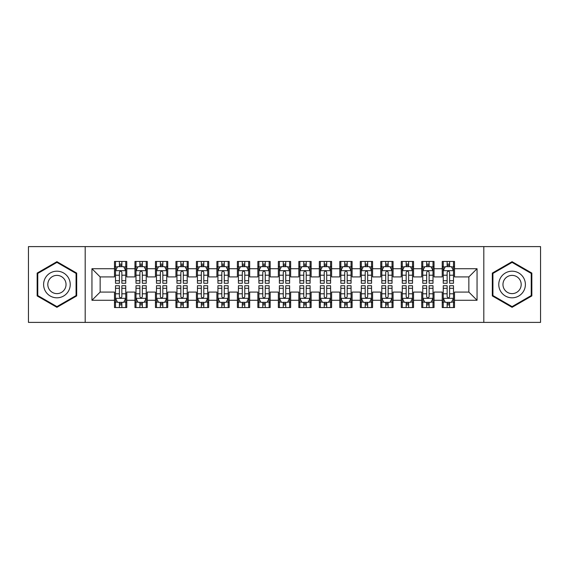 <?xml version="1.0" encoding="UTF-8"?>
<svg xmlns="http://www.w3.org/2000/svg" width="569" height="569" viewBox="0 0 569 569"><rect width="100%" height="100%" fill="white"/><g stroke="black" fill="none" stroke-linecap="round" stroke-linejoin="round"><path stroke-width="0.85" d="M483.806 322.395L540.55 322.395L540.55 246.605L483.806 246.605L483.806 322.395L85.194 322.395L85.194 246.605L28.45 246.605L28.45 322.395L85.194 322.395M483.806 246.605L85.194 246.605M91.95 300.276L91.95 268.724L114.483 268.724L114.483 276.918L100.144 276.918L100.144 292.082L91.95 300.276L114.483 300.276L114.483 307.545L126.773 307.545L126.773 300.276L134.967 300.276L134.967 307.545L147.257 307.545L147.257 300.276L155.451 300.276L155.451 307.545L167.741 307.545L167.741 300.276L175.935 300.276L175.935 307.545L188.225 307.545L188.225 300.276L196.419 300.276L196.419 307.545L208.709 307.545L208.709 300.276L216.903 300.276L216.903 307.545L229.193 307.545L229.193 300.276L237.387 300.276L237.387 307.545L249.677 307.545L249.677 300.276L257.871 300.276L257.871 307.545L270.161 307.545L270.161 300.276L278.355 300.276L278.355 307.545L290.645 307.545L290.645 300.276L298.839 300.276L298.839 307.545L311.129 307.545L311.129 300.276L319.323 300.276L319.323 307.545L331.613 307.545L331.613 300.276L339.807 300.276L339.807 307.545L352.097 307.545L352.097 300.276L360.291 300.276L360.291 307.545L372.581 307.545L372.581 300.276L380.775 300.276L380.775 307.545L393.065 307.545L393.065 300.276L401.259 300.276L401.259 307.545L413.549 307.545L413.549 300.276L421.743 300.276L421.743 307.545L434.033 307.545L434.033 300.276L442.227 300.276L442.227 307.545L454.517 307.545L454.517 292.082L468.856 292.082L468.856 276.918L454.517 276.918L454.517 268.724L477.05 268.724L477.05 300.276L454.517 300.276M454.517 268.724L454.517 261.456L442.227 261.456L442.227 268.724L434.033 268.724L434.033 261.456L421.743 261.456L421.743 268.724L413.549 268.724L413.549 261.456L401.259 261.456L401.259 268.724L393.065 268.724L393.065 261.456L380.775 261.456L380.775 268.724L372.581 268.724L372.581 261.456L360.291 261.456L360.291 268.724L352.097 268.724L352.097 261.456L339.807 261.456L339.807 268.724L331.613 268.724L331.613 261.456L319.323 261.456L319.323 268.724L311.129 268.724L311.129 261.456L298.839 261.456L298.839 268.724L290.645 268.724L290.645 261.456L278.355 261.456L278.355 268.724L270.161 268.724L270.161 261.456L257.871 261.456L257.871 268.724L249.677 268.724L249.677 261.456L237.387 261.456L237.387 268.724L229.193 268.724L229.193 261.456L216.903 261.456L216.903 268.724L208.709 268.724L208.709 261.456L196.419 261.456L196.419 268.724L188.225 268.724L188.225 261.456L175.935 261.456L175.935 268.724L167.741 268.724L167.741 261.456L155.451 261.456L155.451 268.724L147.257 268.724L147.257 261.456L134.967 261.456L134.967 268.724L126.773 268.724L126.773 261.456L114.483 261.456L114.483 268.724M434.033 300.276L434.033 292.082L442.227 292.082L442.227 300.276M477.05 268.724L468.856 276.918M413.549 300.276L413.549 292.082L421.743 292.082L421.743 300.276M442.227 268.724L442.227 276.918L434.033 276.918L434.033 268.724M393.065 300.276L393.065 292.082L401.259 292.082L401.259 300.276M421.743 268.724L421.743 276.918L413.549 276.918L413.549 268.724M372.581 300.276L372.581 292.082L380.775 292.082L380.775 300.276M401.259 268.724L401.259 276.918L393.065 276.918L393.065 268.724M352.097 300.276L352.097 292.082L360.291 292.082L360.291 300.276M380.775 268.724L380.775 276.918L372.581 276.918L372.581 268.724M331.613 300.276L331.613 292.082L339.807 292.082L339.807 300.276M360.291 268.724L360.291 276.918L352.097 276.918L352.097 268.724M311.129 300.276L311.129 292.082L319.323 292.082L319.323 300.276M339.807 268.724L339.807 276.918L331.613 276.918L331.613 268.724M290.645 300.276L290.645 292.082L298.839 292.082L298.839 300.276M319.323 268.724L319.323 276.918L311.129 276.918L311.129 268.724M270.161 300.276L270.161 292.082L278.355 292.082L278.355 300.276M298.839 268.724L298.839 276.918L290.645 276.918L290.645 268.724M249.677 300.276L249.677 292.082L257.871 292.082L257.871 300.276M278.355 268.724L278.355 276.918L270.161 276.918L270.161 268.724M229.193 300.276L229.193 292.082L237.387 292.082L237.387 300.276M257.871 268.724L257.871 276.918L249.677 276.918L249.677 268.724M208.709 300.276L208.709 292.082L216.903 292.082L216.903 300.276M237.387 268.724L237.387 276.918L229.193 276.918L229.193 268.724M188.225 300.276L188.225 292.082L196.419 292.082L196.419 300.276M216.903 268.724L216.903 276.918L208.709 276.918L208.709 268.724M167.741 300.276L167.741 292.082L175.935 292.082L175.935 300.276M196.419 268.724L196.419 276.918L188.225 276.918L188.225 268.724M147.257 300.276L147.257 292.082L155.451 292.082L155.451 300.276M175.935 268.724L175.935 276.918L167.741 276.918L167.741 268.724M126.773 300.276L126.773 292.082L134.967 292.082L134.967 300.276M155.451 268.724L155.451 276.918L147.257 276.918L147.257 268.724M100.144 292.082L114.483 292.082L114.483 300.276M134.967 268.724L134.967 276.918L126.773 276.918L126.773 268.724M442.227 266.577L443.251 266.577M453.493 266.577L454.517 266.577M421.743 266.577L422.767 266.577M433.009 266.577L434.033 266.577M401.259 266.577L402.283 266.577M412.525 266.577L413.549 266.577M380.775 266.577L381.799 266.577M392.041 266.577L393.065 266.577M360.291 266.577L361.315 266.577M371.557 266.577L372.581 266.577M339.807 266.577L340.831 266.577M351.073 266.577L352.097 266.577M319.323 266.577L320.347 266.577M330.589 266.577L331.613 266.577M298.839 266.577L299.863 266.577M310.105 266.577L311.129 266.577M278.355 266.577L279.379 266.577M289.621 266.577L290.645 266.577M257.871 266.577L258.895 266.577M269.137 266.577L270.161 266.577M237.387 266.577L238.411 266.577M248.653 266.577L249.677 266.577M216.903 266.577L217.927 266.577M228.169 266.577L229.193 266.577M196.419 266.577L197.443 266.577M207.685 266.577L208.709 266.577M175.935 266.577L176.959 266.577M187.201 266.577L188.225 266.577M155.451 266.577L156.475 266.577M166.717 266.577L167.741 266.577M134.967 266.577L135.991 266.577M146.233 266.577L147.257 266.577M114.483 266.577L115.507 266.577M125.749 266.577L126.773 266.577M114.483 302.423L115.507 302.423M125.749 302.423L126.773 302.423M134.967 302.423L135.991 302.423M146.233 302.423L147.257 302.423M155.451 302.423L156.475 302.423M166.717 302.423L167.741 302.423M175.935 302.423L176.959 302.423M187.201 302.423L188.225 302.423M196.419 302.423L197.443 302.423M207.685 302.423L208.709 302.423M216.903 302.423L217.927 302.423M228.169 302.423L229.193 302.423M237.387 302.423L238.411 302.423M248.653 302.423L249.677 302.423M257.871 302.423L258.895 302.423M269.137 302.423L270.161 302.423M278.355 302.423L279.379 302.423M289.621 302.423L290.645 302.423M298.839 302.423L299.863 302.423M310.105 302.423L311.129 302.423M319.323 302.423L320.347 302.423M330.589 302.423L331.613 302.423M339.807 302.423L340.831 302.423M351.073 302.423L352.097 302.423M360.291 302.423L361.315 302.423M371.557 302.423L372.581 302.423M380.775 302.423L381.799 302.423M392.041 302.423L393.065 302.423M401.259 302.423L402.283 302.423M412.525 302.423L413.549 302.423M421.743 302.423L422.767 302.423M433.009 302.423L434.033 302.423M442.227 302.423L443.251 302.423M453.493 302.423L454.517 302.423M91.95 268.724L100.144 276.918M468.856 292.082L477.05 300.276M76.687 273.084L56.921 261.676L37.156 273.084L37.156 295.916L56.921 307.324L76.687 295.916L76.687 273.084M492.313 273.084L492.313 295.916L512.079 307.324L531.844 295.916L531.844 273.084L512.079 261.676L492.313 273.084M121.858 264.116L119.398 264.116M125.749 280.702L121.858 280.702L121.858 283.27L125.749 283.27L125.749 270.773L123.701 266.676L117.555 266.676L115.507 270.773L115.507 283.27L119.398 283.27L119.398 280.702L115.507 280.702M115.507 270.773L115.507 261.456M125.749 270.773L125.749 261.456M119.398 266.676L119.398 261.456M121.858 261.456L121.858 266.676M121.858 280.702L121.858 272.309C121.041 270.73 120.223 270.73 119.398 272.309L119.398 280.702M121.858 266.577L119.398 266.577M119.398 304.884L121.858 304.884M115.507 288.298L119.398 288.298L119.398 285.73L115.507 285.73L115.507 298.227L117.555 302.324L123.701 302.324L125.749 298.227L125.749 285.73L121.858 285.73L121.858 288.298L125.749 288.298M125.749 298.227L125.749 307.545M115.507 298.227L115.507 307.545M121.858 302.324L121.858 307.545M119.398 307.545L119.398 302.324M119.398 288.298L119.398 296.691C120.215 298.27 121.033 298.27 121.858 296.691L121.858 288.298M119.398 302.423L121.858 302.423M142.342 264.116L139.882 264.116M146.233 280.702L142.342 280.702L142.342 283.27L146.233 283.27L146.233 270.773L144.185 266.676L138.039 266.676L135.991 270.773L135.991 283.27L139.882 283.27L139.882 280.702L135.991 280.702M135.991 270.773L135.991 261.456M146.233 270.773L146.233 261.456M139.882 266.676L139.882 261.456M142.342 261.456L142.342 266.676M142.342 280.702L142.342 272.309C141.525 270.73 140.707 270.73 139.882 272.309L139.882 280.702M142.342 266.577L139.882 266.577M162.826 264.116L160.366 264.116M166.717 280.702L162.826 280.702L162.826 283.27L166.717 283.27L166.717 270.773L164.669 266.676L158.523 266.676L156.475 270.773L156.475 283.27L160.366 283.27L160.366 280.702L156.475 280.702M156.475 270.773L156.475 261.456M166.717 270.773L166.717 261.456M160.366 266.676L160.366 261.456M162.826 261.456L162.826 266.676M162.826 280.702L162.826 272.309C162.009 270.73 161.191 270.73 160.366 272.309L160.366 280.702M162.826 266.577L160.366 266.577M139.882 304.884L142.342 304.884M135.991 288.298L139.882 288.298L139.882 285.73L135.991 285.73L135.991 298.227L138.039 302.324L144.185 302.324L146.233 298.227L146.233 285.73L142.342 285.73L142.342 288.298L146.233 288.298M146.233 298.227L146.233 307.545M135.991 298.227L135.991 307.545M142.342 302.324L142.342 307.545M139.882 307.545L139.882 302.324M139.882 288.298L139.882 296.691C140.699 298.27 141.517 298.27 142.342 296.691L142.342 288.298M139.882 302.423L142.342 302.423M160.366 304.884L162.826 304.884M156.475 288.298L160.366 288.298L160.366 285.73L156.475 285.73L156.475 298.227L158.523 302.324L164.669 302.324L166.717 298.227L166.717 285.73L162.826 285.73L162.826 288.298L166.717 288.298M166.717 298.227L166.717 307.545M156.475 298.227L156.475 307.545M162.826 302.324L162.826 307.545M160.366 307.545L160.366 302.324M160.366 288.298L160.366 296.691C161.183 298.27 162.001 298.27 162.826 296.691L162.826 288.298M160.366 302.423L162.826 302.423M68.451 277.843A13.315 13.315 0 0 0 50.264 272.971A13.315 13.315 0 0 0 45.392 291.157A13.315 13.315 0 0 0 63.579 296.029A13.315 13.315 0 0 0 68.451 277.843M64.816 279.941A9.118 9.118 0 0 0 52.362 276.605A9.118 9.118 0 0 0 49.026 289.059A9.118 9.118 0 0 0 61.48 292.395A9.118 9.118 0 0 0 64.816 279.941M56.921 306.613L37.767 295.56L37.767 273.44L56.921 262.387L76.075 273.44L76.075 295.56L56.921 306.613M523.608 277.843A13.315 13.315 0 0 0 505.421 272.971A13.315 13.315 0 0 0 500.549 291.157A13.315 13.315 0 0 0 518.736 296.029A13.315 13.315 0 0 0 523.608 277.843M519.974 279.941A9.118 9.118 0 0 0 507.52 276.605A9.118 9.118 0 0 0 504.184 289.059A9.118 9.118 0 0 0 516.638 292.395A9.118 9.118 0 0 0 519.974 279.941M512.079 306.613L492.925 295.56L492.925 273.44L512.079 262.387L531.233 273.44L531.233 295.56L512.079 306.613M183.31 264.116L180.85 264.116M187.201 280.702L183.31 280.702L183.31 283.27L187.201 283.27L187.201 270.773L185.153 266.676L179.007 266.676L176.959 270.773L176.959 283.27L180.85 283.27L180.85 280.702L176.959 280.702M176.959 270.773L176.959 261.456M187.201 270.773L187.201 261.456M180.85 266.676L180.85 261.456M183.31 261.456L183.31 266.676M183.31 280.702L183.31 272.309C182.493 270.73 181.675 270.73 180.85 272.309L180.85 280.702M183.31 266.577L180.85 266.577M203.794 264.116L201.334 264.116M207.685 280.702L203.794 280.702L203.794 283.27L207.685 283.27L207.685 270.773L205.637 266.676L199.491 266.676L197.443 270.773L197.443 283.27L201.334 283.27L201.334 280.702L197.443 280.702M197.443 270.773L197.443 261.456M207.685 270.773L207.685 261.456M201.334 266.676L201.334 261.456M203.794 261.456L203.794 266.676M203.794 280.702L203.794 272.309C202.977 270.73 202.159 270.73 201.334 272.309L201.334 280.702M203.794 266.577L201.334 266.577M180.85 304.884L183.31 304.884M176.959 288.298L180.85 288.298L180.85 285.73L176.959 285.73L176.959 298.227L179.007 302.324L185.153 302.324L187.201 298.227L187.201 285.73L183.31 285.73L183.31 288.298L187.201 288.298M187.201 298.227L187.201 307.545M176.959 298.227L176.959 307.545M183.31 302.324L183.31 307.545M180.85 307.545L180.85 302.324M180.85 288.298L180.85 296.691C181.667 298.27 182.485 298.27 183.31 296.691L183.31 288.298M180.85 302.423L183.31 302.423M201.334 304.884L203.794 304.884M197.443 288.298L201.334 288.298L201.334 285.73L197.443 285.73L197.443 298.227L199.491 302.324L205.637 302.324L207.685 298.227L207.685 285.73L203.794 285.73L203.794 288.298L207.685 288.298M207.685 298.227L207.685 307.545M197.443 298.227L197.443 307.545M203.794 302.324L203.794 307.545M201.334 307.545L201.334 302.324M201.334 288.298L201.334 296.691C202.151 298.27 202.969 298.27 203.794 296.691L203.794 288.298M201.334 302.423L203.794 302.423M224.278 264.116L221.818 264.116M228.169 280.702L224.278 280.702L224.278 283.27L228.169 283.27L228.169 270.773L226.121 266.676L219.975 266.676L217.927 270.773L217.927 283.27L221.818 283.27L221.818 280.702L217.927 280.702M217.927 270.773L217.927 261.456M228.169 270.773L228.169 261.456M221.818 266.676L221.818 261.456M224.278 261.456L224.278 266.676M224.278 280.702L224.278 272.309C223.461 270.73 222.643 270.73 221.818 272.309L221.818 280.702M224.278 266.577L221.818 266.577M221.818 304.884L224.278 304.884M217.927 288.298L221.818 288.298L221.818 285.73L217.927 285.73L217.927 298.227L219.975 302.324L226.121 302.324L228.169 298.227L228.169 285.73L224.278 285.73L224.278 288.298L228.169 288.298M228.169 298.227L228.169 307.545M217.927 298.227L217.927 307.545M224.278 302.324L224.278 307.545M221.818 307.545L221.818 302.324M221.818 288.298L221.818 296.691C222.635 298.27 223.453 298.27 224.278 296.691L224.278 288.298M221.818 302.423L224.278 302.423M244.762 264.116L242.302 264.116M248.653 280.702L244.762 280.702L244.762 283.27L248.653 283.27L248.653 270.773L246.605 266.676L240.459 266.676L238.411 270.773L238.411 283.27L242.302 283.27L242.302 280.702L238.411 280.702M238.411 270.773L238.411 261.456M248.653 270.773L248.653 261.456M242.302 266.676L242.302 261.456M244.762 261.456L244.762 266.676M244.762 280.702L244.762 272.309C243.945 270.73 243.127 270.73 242.302 272.309L242.302 280.702M244.762 266.577L242.302 266.577M242.302 304.884L244.762 304.884M238.411 288.298L242.302 288.298L242.302 285.73L238.411 285.73L238.411 298.227L240.459 302.324L246.605 302.324L248.653 298.227L248.653 285.73L244.762 285.73L244.762 288.298L248.653 288.298M248.653 298.227L248.653 307.545M238.411 298.227L238.411 307.545M244.762 302.324L244.762 307.545M242.302 307.545L242.302 302.324M242.302 288.298L242.302 296.691C243.119 298.27 243.937 298.27 244.762 296.691L244.762 288.298M242.302 302.423L244.762 302.423M265.246 264.116L262.786 264.116M269.137 280.702L265.246 280.702L265.246 283.27L269.137 283.27L269.137 270.773L267.089 266.676L260.943 266.676L258.895 270.773L258.895 283.27L262.786 283.27L262.786 280.702L258.895 280.702M258.895 270.773L258.895 261.456M269.137 270.773L269.137 261.456M262.786 266.676L262.786 261.456M265.246 261.456L265.246 266.676M265.246 280.702L265.246 272.309C264.429 270.73 263.611 270.73 262.786 272.309L262.786 280.702M265.246 266.577L262.786 266.577M262.786 304.884L265.246 304.884M258.895 288.298L262.786 288.298L262.786 285.73L258.895 285.73L258.895 298.227L260.943 302.324L267.089 302.324L269.137 298.227L269.137 285.73L265.246 285.73L265.246 288.298L269.137 288.298M269.137 298.227L269.137 307.545M258.895 298.227L258.895 307.545M265.246 302.324L265.246 307.545M262.786 307.545L262.786 302.324M262.786 288.298L262.786 296.691C263.603 298.27 264.421 298.27 265.246 296.691L265.246 288.298M262.786 302.423L265.246 302.423M285.73 264.116L283.27 264.116M289.621 280.702L285.73 280.702L285.73 283.27L289.621 283.27L289.621 270.773L287.573 266.676L281.427 266.676L279.379 270.773L279.379 283.27L283.27 283.27L283.27 280.702L279.379 280.702M279.379 270.773L279.379 261.456M289.621 270.773L289.621 261.456M283.27 266.676L283.27 261.456M285.73 261.456L285.73 266.676M285.73 280.702L285.73 272.309C284.913 270.73 284.095 270.73 283.27 272.309L283.27 280.702M285.73 266.577L283.27 266.577M283.27 304.884L285.73 304.884M279.379 288.298L283.27 288.298L283.27 285.73L279.379 285.73L279.379 298.227L281.427 302.324L287.573 302.324L289.621 298.227L289.621 285.73L285.73 285.73L285.73 288.298L289.621 288.298M289.621 298.227L289.621 307.545M279.379 298.227L279.379 307.545M285.73 302.324L285.73 307.545M283.27 307.545L283.27 302.324M283.27 288.298L283.27 296.691C284.087 298.27 284.905 298.27 285.73 296.691L285.73 288.298M283.27 302.423L285.73 302.423M306.214 264.116L303.754 264.116M310.105 280.702L306.214 280.702L306.214 283.27L310.105 283.27L310.105 270.773L308.057 266.676L301.911 266.676L299.863 270.773L299.863 283.27L303.754 283.27L303.754 280.702L299.863 280.702M299.863 270.773L299.863 261.456M310.105 270.773L310.105 261.456M303.754 266.676L303.754 261.456M306.214 261.456L306.214 266.676M306.214 280.702L306.214 272.309C305.397 270.73 304.579 270.73 303.754 272.309L303.754 280.702M306.214 266.577L303.754 266.577M303.754 304.884L306.214 304.884M299.863 288.298L303.754 288.298L303.754 285.73L299.863 285.73L299.863 298.227L301.911 302.324L308.057 302.324L310.105 298.227L310.105 285.73L306.214 285.73L306.214 288.298L310.105 288.298M310.105 298.227L310.105 307.545M299.863 298.227L299.863 307.545M306.214 302.324L306.214 307.545M303.754 307.545L303.754 302.324M303.754 288.298L303.754 296.691C304.571 298.27 305.389 298.27 306.214 296.691L306.214 288.298M303.754 302.423L306.214 302.423M326.698 264.116L324.238 264.116M330.589 280.702L326.698 280.702L326.698 283.27L330.589 283.27L330.589 270.773L328.541 266.676L322.395 266.676L320.347 270.773L320.347 283.27L324.238 283.27L324.238 280.702L320.347 280.702M320.347 270.773L320.347 261.456M330.589 270.773L330.589 261.456M324.238 266.676L324.238 261.456M326.698 261.456L326.698 266.676M326.698 280.702L326.698 272.309C325.881 270.73 325.063 270.73 324.238 272.309L324.238 280.702M326.698 266.577L324.238 266.577M324.238 304.884L326.698 304.884M320.347 288.298L324.238 288.298L324.238 285.73L320.347 285.73L320.347 298.227L322.395 302.324L328.541 302.324L330.589 298.227L330.589 285.73L326.698 285.73L326.698 288.298L330.589 288.298M330.589 298.227L330.589 307.545M320.347 298.227L320.347 307.545M326.698 302.324L326.698 307.545M324.238 307.545L324.238 302.324M324.238 288.298L324.238 296.691C325.055 298.27 325.873 298.27 326.698 296.691L326.698 288.298M324.238 302.423L326.698 302.423M347.182 264.116L344.722 264.116M351.073 280.702L347.182 280.702L347.182 283.27L351.073 283.27L351.073 270.773L349.025 266.676L342.879 266.676L340.831 270.773L340.831 283.27L344.722 283.27L344.722 280.702L340.831 280.702M340.831 270.773L340.831 261.456M351.073 270.773L351.073 261.456M344.722 266.676L344.722 261.456M347.182 261.456L347.182 266.676M347.182 280.702L347.182 272.309C346.365 270.73 345.547 270.73 344.722 272.309L344.722 280.702M347.182 266.577L344.722 266.577M344.722 304.884L347.182 304.884M340.831 288.298L344.722 288.298L344.722 285.73L340.831 285.73L340.831 298.227L342.879 302.324L349.025 302.324L351.073 298.227L351.073 285.73L347.182 285.73L347.182 288.298L351.073 288.298M351.073 298.227L351.073 307.545M340.831 298.227L340.831 307.545M347.182 302.324L347.182 307.545M344.722 307.545L344.722 302.324M344.722 288.298L344.722 296.691C345.539 298.27 346.357 298.27 347.182 296.691L347.182 288.298M344.722 302.423L347.182 302.423M367.666 264.116L365.206 264.116M371.557 280.702L367.666 280.702L367.666 283.27L371.557 283.27L371.557 270.773L369.509 266.676L363.363 266.676L361.315 270.773L361.315 283.27L365.206 283.27L365.206 280.702L361.315 280.702M361.315 270.773L361.315 261.456M371.557 270.773L371.557 261.456M365.206 266.676L365.206 261.456M367.666 261.456L367.666 266.676M367.666 280.702L367.666 272.309C366.849 270.73 366.031 270.73 365.206 272.309L365.206 280.702M367.666 266.577L365.206 266.577M365.206 304.884L367.666 304.884M361.315 288.298L365.206 288.298L365.206 285.73L361.315 285.73L361.315 298.227L363.363 302.324L369.509 302.324L371.557 298.227L371.557 285.73L367.666 285.73L367.666 288.298L371.557 288.298M371.557 298.227L371.557 307.545M361.315 298.227L361.315 307.545M367.666 302.324L367.666 307.545M365.206 307.545L365.206 302.324M365.206 288.298L365.206 296.691C366.023 298.27 366.841 298.27 367.666 296.691L367.666 288.298M365.206 302.423L367.666 302.423M388.15 264.116L385.69 264.116M392.041 280.702L388.15 280.702L388.15 283.27L392.041 283.27L392.041 270.773L389.993 266.676L383.847 266.676L381.799 270.773L381.799 283.27L385.69 283.27L385.69 280.702L381.799 280.702M381.799 270.773L381.799 261.456M392.041 270.773L392.041 261.456M385.69 266.676L385.69 261.456M388.15 261.456L388.15 266.676M388.15 280.702L388.15 272.309C387.333 270.73 386.515 270.73 385.69 272.309L385.69 280.702M388.15 266.577L385.69 266.577M385.69 304.884L388.15 304.884M381.799 288.298L385.69 288.298L385.69 285.73L381.799 285.73L381.799 298.227L383.847 302.324L389.993 302.324L392.041 298.227L392.041 285.73L388.15 285.73L388.15 288.298L392.041 288.298M392.041 298.227L392.041 307.545M381.799 298.227L381.799 307.545M388.15 302.324L388.15 307.545M385.69 307.545L385.69 302.324M385.69 288.298L385.69 296.691C386.507 298.27 387.325 298.27 388.15 296.691L388.15 288.298M385.69 302.423L388.15 302.423M408.634 264.116L406.174 264.116M412.525 280.702L408.634 280.702L408.634 283.27L412.525 283.27L412.525 270.773L410.477 266.676L404.331 266.676L402.283 270.773L402.283 283.27L406.174 283.27L406.174 280.702L402.283 280.702M402.283 270.773L402.283 261.456M412.525 270.773L412.525 261.456M406.174 266.676L406.174 261.456M408.634 261.456L408.634 266.676M408.634 280.702L408.634 272.309C407.817 270.73 406.999 270.73 406.174 272.309L406.174 280.702M408.634 266.577L406.174 266.577M406.174 304.884L408.634 304.884M402.283 288.298L406.174 288.298L406.174 285.73L402.283 285.73L402.283 298.227L404.331 302.324L410.477 302.324L412.525 298.227L412.525 285.73L408.634 285.73L408.634 288.298L412.525 288.298M412.525 298.227L412.525 307.545M402.283 298.227L402.283 307.545M408.634 302.324L408.634 307.545M406.174 307.545L406.174 302.324M406.174 288.298L406.174 296.691C406.991 298.27 407.809 298.27 408.634 296.691L408.634 288.298M406.174 302.423L408.634 302.423M429.118 264.116L426.658 264.116M433.009 280.702L429.118 280.702L429.118 283.27L433.009 283.27L433.009 270.773L430.961 266.676L424.815 266.676L422.767 270.773L422.767 283.27L426.658 283.27L426.658 280.702L422.767 280.702M422.767 270.773L422.767 261.456M433.009 270.773L433.009 261.456M426.658 266.676L426.658 261.456M429.118 261.456L429.118 266.676M429.118 280.702L429.118 272.309C428.301 270.73 427.483 270.73 426.658 272.309L426.658 280.702M429.118 266.577L426.658 266.577M426.658 304.884L429.118 304.884M422.767 288.298L426.658 288.298L426.658 285.73L422.767 285.73L422.767 298.227L424.815 302.324L430.961 302.324L433.009 298.227L433.009 285.73L429.118 285.73L429.118 288.298L433.009 288.298M433.009 298.227L433.009 307.545M422.767 298.227L422.767 307.545M429.118 302.324L429.118 307.545M426.658 307.545L426.658 302.324M426.658 288.298L426.658 296.691C427.475 298.27 428.293 298.27 429.118 296.691L429.118 288.298M426.658 302.423L429.118 302.423M449.602 264.116L447.142 264.116M453.493 280.702L449.602 280.702L449.602 283.27L453.493 283.27L453.493 270.773L451.445 266.676L445.299 266.676L443.251 270.773L443.251 283.27L447.142 283.27L447.142 280.702L443.251 280.702M443.251 270.773L443.251 261.456M453.493 270.773L453.493 261.456M447.142 266.676L447.142 261.456M449.602 261.456L449.602 266.676M449.602 280.702L449.602 272.309C448.785 270.73 447.967 270.73 447.142 272.309L447.142 280.702M449.602 266.577L447.142 266.577M447.142 304.884L449.602 304.884M443.251 288.298L447.142 288.298L447.142 285.73L443.251 285.73L443.251 298.227L445.299 302.324L451.445 302.324L453.493 298.227L453.493 285.73L449.602 285.73L449.602 288.298L453.493 288.298M453.493 298.227L453.493 307.545M443.251 298.227L443.251 307.545M449.602 302.324L449.602 307.545M447.142 307.545L447.142 302.324M447.142 288.298L447.142 296.691C447.959 298.27 448.777 298.27 449.602 296.691L449.602 288.298M447.142 302.423L449.602 302.423M125.699 270.673L115.557 270.673M115.507 266.925L117.434 266.925M123.822 266.925L125.749 266.925M119.398 275.211L115.507 275.211M125.749 275.211L121.858 275.211M121.858 265.424L119.398 265.424M115.557 298.327L125.699 298.327M125.749 302.075L123.822 302.075M117.434 302.075L115.507 302.075M121.858 293.789L125.749 293.789M115.507 293.789L119.398 293.789M119.398 303.576L121.858 303.576M146.183 270.673L136.041 270.673M135.991 266.925L137.918 266.925M144.306 266.925L146.233 266.925M139.882 275.211L135.991 275.211M146.233 275.211L142.342 275.211M142.342 265.424L139.882 265.424M166.667 270.673L156.525 270.673M156.475 266.925L158.402 266.925M164.79 266.925L166.717 266.925M160.366 275.211L156.475 275.211M166.717 275.211L162.826 275.211M162.826 265.424L160.366 265.424M136.041 298.327L146.183 298.327M146.233 302.075L144.306 302.075M137.918 302.075L135.991 302.075M142.342 293.789L146.233 293.789M135.991 293.789L139.882 293.789M139.882 303.576L142.342 303.576M156.525 298.327L166.667 298.327M166.717 302.075L164.79 302.075M158.402 302.075L156.475 302.075M162.826 293.789L166.717 293.789M156.475 293.789L160.366 293.789M160.366 303.576L162.826 303.576M187.151 270.673L177.009 270.673M176.959 266.925L178.886 266.925M185.274 266.925L187.201 266.925M180.85 275.211L176.959 275.211M187.201 275.211L183.31 275.211M183.31 265.424L180.85 265.424M207.635 270.673L197.493 270.673M197.443 266.925L199.37 266.925M205.758 266.925L207.685 266.925M201.334 275.211L197.443 275.211M207.685 275.211L203.794 275.211M203.794 265.424L201.334 265.424M177.009 298.327L187.151 298.327M187.201 302.075L185.274 302.075M178.886 302.075L176.959 302.075M183.31 293.789L187.201 293.789M176.959 293.789L180.85 293.789M180.85 303.576L183.31 303.576M197.493 298.327L207.635 298.327M207.685 302.075L205.758 302.075M199.37 302.075L197.443 302.075M203.794 293.789L207.685 293.789M197.443 293.789L201.334 293.789M201.334 303.576L203.794 303.576M228.119 270.673L217.977 270.673M217.927 266.925L219.854 266.925M226.242 266.925L228.169 266.925M221.818 275.211L217.927 275.211M228.169 275.211L224.278 275.211M224.278 265.424L221.818 265.424M217.977 298.327L228.119 298.327M228.169 302.075L226.242 302.075M219.854 302.075L217.927 302.075M224.278 293.789L228.169 293.789M217.927 293.789L221.818 293.789M221.818 303.576L224.278 303.576M248.603 270.673L238.461 270.673M238.411 266.925L240.338 266.925M246.726 266.925L248.653 266.925M242.302 275.211L238.411 275.211M248.653 275.211L244.762 275.211M244.762 265.424L242.302 265.424M238.461 298.327L248.603 298.327M248.653 302.075L246.726 302.075M240.338 302.075L238.411 302.075M244.762 293.789L248.653 293.789M238.411 293.789L242.302 293.789M242.302 303.576L244.762 303.576M269.087 270.673L258.945 270.673M258.895 266.925L260.822 266.925M267.21 266.925L269.137 266.925M262.786 275.211L258.895 275.211M269.137 275.211L265.246 275.211M265.246 265.424L262.786 265.424M258.945 298.327L269.087 298.327M269.137 302.075L267.21 302.075M260.822 302.075L258.895 302.075M265.246 293.789L269.137 293.789M258.895 293.789L262.786 293.789M262.786 303.576L265.246 303.576M289.571 270.673L279.429 270.673M279.379 266.925L281.306 266.925M287.694 266.925L289.621 266.925M283.27 275.211L279.379 275.211M289.621 275.211L285.73 275.211M285.73 265.424L283.27 265.424M279.429 298.327L289.571 298.327M289.621 302.075L287.694 302.075M281.306 302.075L279.379 302.075M285.73 293.789L289.621 293.789M279.379 293.789L283.27 293.789M283.27 303.576L285.73 303.576M310.055 270.673L299.913 270.673M299.863 266.925L301.79 266.925M308.178 266.925L310.105 266.925M303.754 275.211L299.863 275.211M310.105 275.211L306.214 275.211M306.214 265.424L303.754 265.424M299.913 298.327L310.055 298.327M310.105 302.075L308.178 302.075M301.79 302.075L299.863 302.075M306.214 293.789L310.105 293.789M299.863 293.789L303.754 293.789M303.754 303.576L306.214 303.576M330.539 270.673L320.397 270.673M320.347 266.925L322.274 266.925M328.662 266.925L330.589 266.925M324.238 275.211L320.347 275.211M330.589 275.211L326.698 275.211M326.698 265.424L324.238 265.424M320.397 298.327L330.539 298.327M330.589 302.075L328.662 302.075M322.274 302.075L320.347 302.075M326.698 293.789L330.589 293.789M320.347 293.789L324.238 293.789M324.238 303.576L326.698 303.576M351.023 270.673L340.881 270.673M340.831 266.925L342.758 266.925M349.146 266.925L351.073 266.925M344.722 275.211L340.831 275.211M351.073 275.211L347.182 275.211M347.182 265.424L344.722 265.424M340.881 298.327L351.023 298.327M351.073 302.075L349.146 302.075M342.758 302.075L340.831 302.075M347.182 293.789L351.073 293.789M340.831 293.789L344.722 293.789M344.722 303.576L347.182 303.576M371.507 270.673L361.365 270.673M361.315 266.925L363.242 266.925M369.63 266.925L371.557 266.925M365.206 275.211L361.315 275.211M371.557 275.211L367.666 275.211M367.666 265.424L365.206 265.424M361.365 298.327L371.507 298.327M371.557 302.075L369.63 302.075M363.242 302.075L361.315 302.075M367.666 293.789L371.557 293.789M361.315 293.789L365.206 293.789M365.206 303.576L367.666 303.576M391.991 270.673L381.849 270.673M381.799 266.925L383.726 266.925M390.114 266.925L392.041 266.925M385.69 275.211L381.799 275.211M392.041 275.211L388.15 275.211M388.15 265.424L385.69 265.424M381.849 298.327L391.991 298.327M392.041 302.075L390.114 302.075M383.726 302.075L381.799 302.075M388.15 293.789L392.041 293.789M381.799 293.789L385.69 293.789M385.69 303.576L388.15 303.576M412.475 270.673L402.333 270.673M402.283 266.925L404.21 266.925M410.598 266.925L412.525 266.925M406.174 275.211L402.283 275.211M412.525 275.211L408.634 275.211M408.634 265.424L406.174 265.424M402.333 298.327L412.475 298.327M412.525 302.075L410.598 302.075M404.21 302.075L402.283 302.075M408.634 293.789L412.525 293.789M402.283 293.789L406.174 293.789M406.174 303.576L408.634 303.576M432.959 270.673L422.817 270.673M422.767 266.925L424.694 266.925M431.082 266.925L433.009 266.925M426.658 275.211L422.767 275.211M433.009 275.211L429.118 275.211M429.118 265.424L426.658 265.424M422.817 298.327L432.959 298.327M433.009 302.075L431.082 302.075M424.694 302.075L422.767 302.075M429.118 293.789L433.009 293.789M422.767 293.789L426.658 293.789M426.658 303.576L429.118 303.576M453.443 270.673L443.301 270.673M443.251 266.925L445.178 266.925M451.566 266.925L453.493 266.925M447.142 275.211L443.251 275.211M453.493 275.211L449.602 275.211M449.602 265.424L447.142 265.424M443.301 298.327L453.443 298.327M453.493 302.075L451.566 302.075M445.178 302.075L443.251 302.075M449.602 293.789L453.493 293.789M443.251 293.789L447.142 293.789M447.142 303.576L449.602 303.576"/></g></svg>
